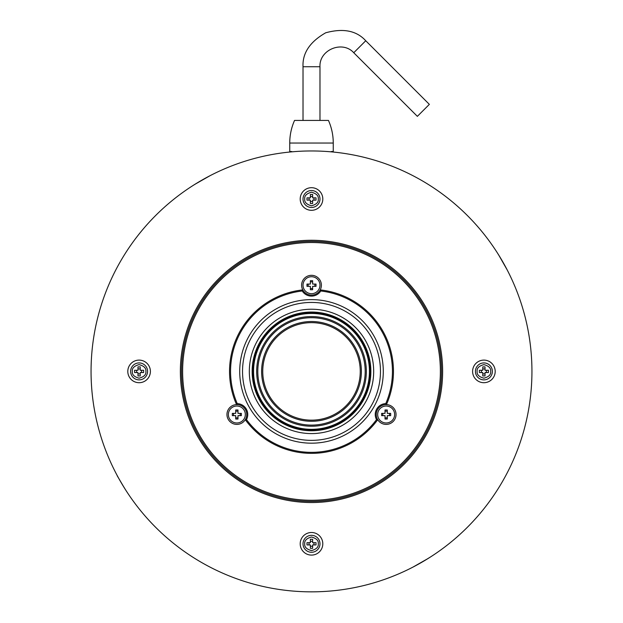 <?xml version="1.0" encoding="UTF-8"?>
<svg xmlns="http://www.w3.org/2000/svg" width="623" height="623" viewBox="0 0 623 623"><rect width="100%" height="100%" fill="white"/><g stroke="black" fill="none" stroke-linecap="round" stroke-linejoin="round"><path stroke-width="0.93" d="M311.5 150.961A220.449 220.449 0 0 1 502.411 481.626A220.449 220.449 0 0 1 120.589 481.626A220.449 220.449 0 0 1 311.5 150.961M294.539 151.615L291.72 151.848M199.617 181.457L193.239 185.366M194.913 184.315L210.208 175.608M209.523 175.966L207.576 176.994M501.445 259.518L497.123 252.486M498.595 254.815L507.293 270.109M506.943 269.424L505.907 267.477M423.383 561.346L430.415 557.024M428.087 558.496L412.792 567.203M413.477 566.844L415.424 565.816M121.555 483.284L125.877 490.324M118.347 477.748L115.707 472.701M116.057 473.387L117.093 475.333M333.258 151.521L331.28 151.521L333.258 151.521L333.258 143.041C333.243 135.175 331.638 127.637 328.461 120.434L294.539 120.434C291.362 127.637 289.757 135.175 289.742 143.041L289.742 151.521L291.72 151.521M117.194 475.754L124.405 487.996M311.5 502.543A131.134 131.134 0 0 0 425.065 305.838A131.134 131.134 0 0 0 197.935 305.838A131.134 131.134 0 0 0 311.5 502.543M139.1 360.102A11.307 11.307 0 0 0 129.311 377.055A11.307 11.307 0 0 0 148.889 377.055A11.307 11.307 0 0 0 139.1 360.102M322.807 199.002A11.307 11.307 0 0 0 305.846 189.213A11.307 11.307 0 0 0 305.846 208.791A11.307 11.307 0 0 0 322.807 199.002M483.9 360.102A11.307 11.307 0 0 0 474.111 377.055A11.307 11.307 0 0 0 493.689 377.055A11.307 11.307 0 0 0 483.9 360.102M311.5 532.501A11.307 11.307 0 0 0 301.711 549.455A11.307 11.307 0 0 0 321.289 549.455A11.307 11.307 0 0 0 311.5 532.501M303.019 543.801A8.481 8.481 0 0 1 315.736 536.458A8.481 8.481 0 0 1 315.736 551.145A8.481 8.481 0 0 1 303.019 543.801A8.481 8.481 0 0 1 315.736 536.458A8.481 8.481 0 0 1 315.736 551.145A8.481 8.481 0 0 1 303.019 543.801M306.975 542.672L306.975 544.938L310.371 544.938L310.371 548.326L312.629 548.326L312.629 544.938L316.025 544.938L316.025 542.672L312.629 542.672L312.629 539.284L310.371 539.284L310.371 542.672L306.975 542.672M312.629 546.285L310.371 546.285M310.371 541.325L312.629 541.325M309.024 542.672L309.024 544.938M313.976 542.672L313.976 544.938M475.419 371.401A8.481 8.481 0 0 1 488.136 364.058A8.481 8.481 0 0 1 488.136 378.745A8.481 8.481 0 0 1 475.419 371.401A8.481 8.481 0 0 1 488.136 364.058A8.481 8.481 0 0 1 488.136 378.745A8.481 8.481 0 0 1 475.419 371.401M479.375 370.272L479.375 372.531L482.77 372.531L482.77 375.926L485.029 375.926L485.029 372.531L488.424 372.531L488.424 370.272L485.029 370.272L485.029 366.885L482.77 366.885L482.77 370.272L479.375 370.272M485.029 373.886L482.77 373.886M482.77 368.925L485.029 368.925M481.423 370.272L481.423 372.531M486.384 370.272L486.384 372.531M303.019 199.002A8.481 8.481 0 0 1 315.736 191.658A8.481 8.481 0 0 1 315.736 206.345A8.481 8.481 0 0 1 303.019 199.002A8.481 8.481 0 0 1 315.736 191.658A8.481 8.481 0 0 1 315.736 206.345A8.481 8.481 0 0 1 303.019 199.002M306.975 197.873L306.975 200.131L310.371 200.131L310.371 203.526L312.629 203.526L312.629 200.131L316.025 200.131L316.025 197.873L312.629 197.873L312.629 194.485L310.371 194.485L310.371 197.873L306.975 197.873M312.629 201.486L310.371 201.486M310.371 196.525L312.629 196.525M309.024 197.873L309.024 200.131M313.976 197.873L313.976 200.131M130.62 371.401A8.481 8.481 0 0 1 143.337 364.058A8.481 8.481 0 0 1 143.337 378.745A8.481 8.481 0 0 1 130.62 371.401A8.481 8.481 0 0 1 143.337 364.058A8.481 8.481 0 0 1 143.337 378.745A8.481 8.481 0 0 1 130.62 371.401M134.576 370.272L134.576 372.531L137.971 372.531L137.971 375.926L140.23 375.926L140.23 372.531L143.625 372.531L143.625 370.272L140.23 370.272L140.23 366.885L137.971 366.885L137.971 370.272L134.576 370.272M140.23 373.886L137.971 373.886M137.971 368.925L140.23 368.925M136.616 370.272L136.616 372.531M141.577 370.272L141.577 372.531M311.5 241.397A130.005 130.005 0 0 1 441.505 371.401A130.005 130.005 0 0 1 311.5 501.414A130.005 130.005 0 0 1 181.495 371.401A130.005 130.005 0 0 1 311.5 241.397M440.375 371.401A128.875 128.875 0 0 1 247.058 483.012A128.875 128.875 0 0 1 247.058 259.791A128.875 128.875 0 0 1 440.375 371.401M396.041 414.505A9.89 9.89 0 0 0 386.431 404.615A81.963 81.963 0 0 0 320.199 289.905A9.89 9.89 0 0 0 309.078 275.615A9.89 9.89 0 0 0 302.801 289.905A81.963 81.963 0 0 0 236.569 404.615A9.89 9.89 0 0 0 228.283 419.45A9.89 9.89 0 0 0 245.275 419.692A81.963 81.963 0 0 0 377.725 419.692A9.89 9.89 0 0 0 396.041 414.505M320.752 290.988A80.943 80.943 0 0 1 385.762 403.603L386.431 404.615A9.89 9.89 0 0 0 377.725 419.692L376.518 419.622A80.943 80.943 0 0 1 246.482 419.622A10.91 10.91 0 0 0 237.238 403.603A80.943 80.943 0 0 1 302.248 290.988A10.91 10.91 0 0 0 320.752 290.988L320.199 289.905A9.89 9.89 0 0 1 302.801 289.905L302.248 290.988M376.518 419.622A10.91 10.91 0 0 1 385.762 403.603M383.285 371.401A71.785 71.785 0 0 1 275.607 433.569A71.785 71.785 0 0 1 275.607 309.234A71.785 71.785 0 0 1 383.285 371.401M380.458 371.401A68.958 68.958 0 0 1 277.017 431.124A68.958 68.958 0 0 1 277.017 311.679A68.958 68.958 0 0 1 380.458 371.401M373.675 371.401A62.175 62.175 0 0 1 280.412 425.252A62.175 62.175 0 0 1 280.412 317.559A62.175 62.175 0 0 1 373.675 371.401M252.151 371.401A59.349 59.349 0 0 0 341.178 422.807A59.349 59.349 0 0 0 341.178 320.004A59.349 59.349 0 0 0 252.151 371.401M252.852 371.401A58.648 58.648 0 0 0 311.5 430.049A58.648 58.648 0 0 0 370.148 371.401A58.648 58.648 0 0 0 311.5 312.762A58.648 58.648 0 0 0 252.852 371.401M369.439 371.401A57.939 57.939 0 0 1 282.531 421.576A57.939 57.939 0 0 1 282.531 321.227A57.939 57.939 0 0 1 369.439 371.401M366.332 371.401A54.832 54.832 0 0 1 284.088 418.89A54.832 54.832 0 0 1 284.088 323.921A54.832 54.832 0 0 1 366.332 371.401M365.195 371.401A53.695 53.695 0 0 1 284.649 417.908A53.695 53.695 0 0 1 284.649 324.902A53.695 53.695 0 0 1 365.195 371.401M261.613 371.401A49.887 49.887 0 0 1 336.443 328.204A49.887 49.887 0 0 1 336.443 414.606A49.887 49.887 0 0 1 261.613 371.401M360.25 371.401A48.75 48.75 0 0 0 311.5 322.652A48.75 48.75 0 0 0 262.75 371.401A48.75 48.75 0 0 0 311.5 420.159A48.75 48.75 0 0 0 360.25 371.401M246.482 419.622L245.275 419.692A9.89 9.89 0 0 0 236.569 404.615L237.238 403.603M303.019 285.202A8.481 8.481 0 0 1 315.736 277.858A8.481 8.481 0 0 1 315.736 292.545A8.481 8.481 0 0 1 303.019 285.202M306.975 284.072L306.975 286.331L310.371 286.331L310.371 289.726L312.629 289.726L312.629 286.331L316.025 286.331L316.025 284.072L312.629 284.072L312.629 280.685L310.371 280.685L310.371 284.072L306.975 284.072M312.629 288.55L310.371 288.55M310.371 281.853L312.629 281.853M308.151 284.072L308.151 286.331M314.849 284.072L314.849 286.331M228.368 414.505A8.481 8.481 0 0 1 241.085 407.162A8.481 8.481 0 0 1 241.085 421.849A8.481 8.481 0 0 1 228.368 414.505M232.324 413.376L232.324 415.634L235.72 415.634L235.72 419.03L237.978 419.03L237.978 415.634L241.374 415.634L241.374 413.376L237.978 413.376L237.978 409.981L235.72 409.981L235.72 413.376L232.324 413.376M237.978 417.854L235.72 417.854M235.72 411.157L237.978 411.157M233.5 413.376L233.5 415.634M240.198 413.376L240.198 415.634M377.67 414.505A8.481 8.481 0 0 1 390.387 407.162A8.481 8.481 0 0 1 390.387 421.849A8.481 8.481 0 0 1 377.67 414.505M381.626 413.376L381.626 415.634L385.022 415.634L385.022 419.03L387.28 419.03L387.28 415.634L390.676 415.634L390.676 413.376L387.28 413.376L387.28 409.981L385.022 409.981L385.022 413.376L381.626 413.376M387.28 417.854L385.022 417.854M385.022 411.157L387.28 411.157M382.802 413.376L382.802 415.634M389.5 413.376L389.5 415.634M327.277 151.521L331.28 151.848M303.019 66.731L303.019 120.434L319.981 120.434L319.981 66.731L303.019 66.731C302.373 53.103 309.935 41.788 325.704 32.785C343.218 28.004 356.558 30.652 365.74 40.752L429.356 104.368L417.363 116.353L353.755 52.737L365.74 40.752M304.717 543.801C304.328 540.6 306.594 538.334 311.5 537.018C316.406 538.334 318.672 540.6 318.283 543.801C318.672 547.01 316.406 549.268 311.5 550.584C306.594 549.268 304.328 547.01 304.717 543.801M477.117 371.401C476.735 368.201 478.994 365.935 483.9 364.619C488.806 365.935 491.072 368.201 490.683 371.401C491.072 374.61 488.806 376.868 483.9 378.184C478.994 376.868 476.735 374.61 477.117 371.401M304.717 199.002C304.328 195.793 306.594 193.535 311.5 192.219C316.406 193.535 318.672 195.793 318.283 199.002C318.672 202.21 316.406 204.469 311.5 205.785C306.594 204.469 304.328 202.21 304.717 199.002M132.317 371.401C131.928 368.201 134.194 365.935 139.1 364.619C144.006 365.935 146.265 368.201 145.883 371.401C146.265 374.61 144.006 376.868 139.1 378.184C134.194 376.868 131.928 374.61 132.317 371.401M333.258 143.041L289.742 143.041M353.755 52.737C342.463 40.106 319.031 49.817 319.981 66.731"/></g></svg>

